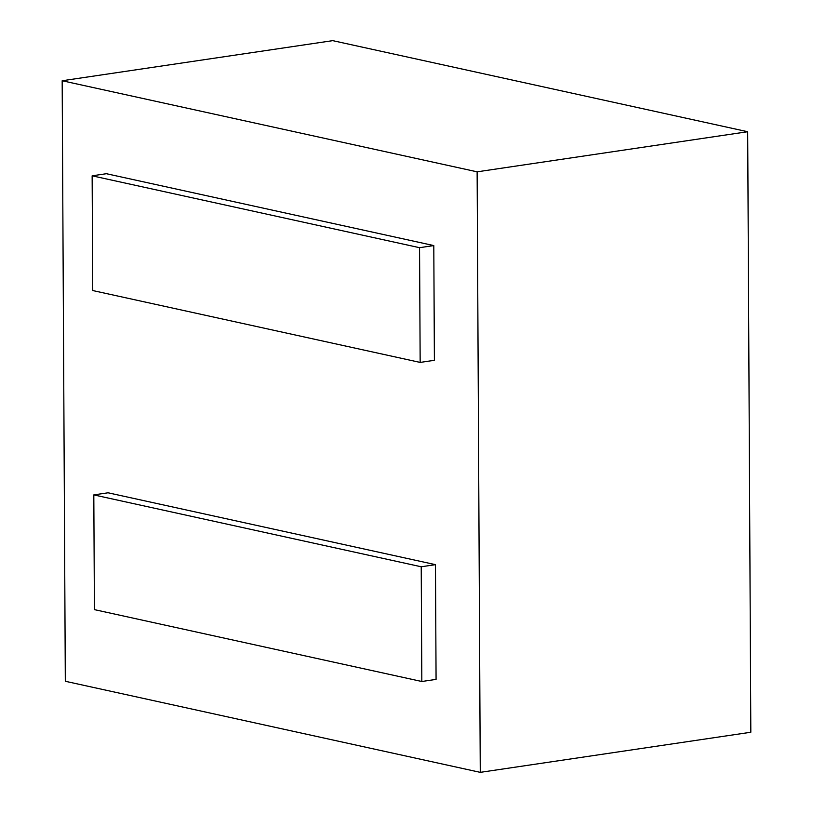 <?xml version="1.0" encoding="UTF-8"?>
<svg xmlns="http://www.w3.org/2000/svg" width="813" height="813" viewBox="0 0 813 813"><rect width="100%" height="100%" fill="white"/><g stroke="black" fill="none" stroke-linecap="round" stroke-linejoin="round"><path stroke-width="1.22" d="M477.129 171.828L62.174 80.751L332.73 40.65L747.686 131.726L750.826 732.249L480.27 772.35L477.129 171.828L747.686 131.726M62.174 80.751L65.314 681.274L480.27 772.35M433.796 245.577L106.381 173.708L92.143 175.821L92.743 290.546L420.158 362.415L419.559 247.691L433.796 245.577L434.396 360.301L420.158 362.415M435.463 564.659L108.048 492.79L93.81 494.904L94.41 609.628L421.825 681.497L436.073 679.383L435.463 564.659L421.225 566.773L93.81 494.904M419.559 247.691L92.143 175.821M421.825 681.497L421.225 566.773"/></g></svg>

